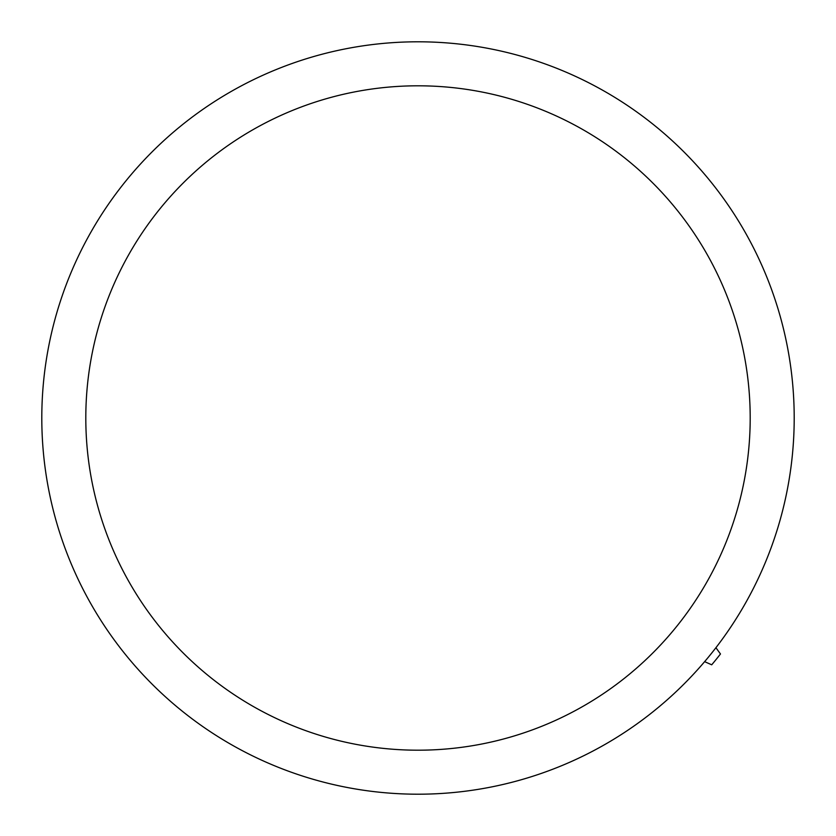 <?xml version="1.0" encoding="UTF-8"?>
<svg xmlns="http://www.w3.org/2000/svg" width="836" height="836" viewBox="0 0 836 836"><rect width="100%" height="100%" fill="white"/><g stroke="black" fill="none" stroke-linecap="round" stroke-linejoin="round"><path stroke-width="1.25" d="M41.8 418A376.2 376.2 0 0 1 418 41.8A376.2 376.2 0 0 1 794.2 418A376.2 376.2 0 0 1 418 794.2A376.2 376.2 0 0 1 41.8 418M704.633 661.652L711.708 664.808A383.64 383.64 0 0 0 720.475 653.982L715.929 647.712M85.805 418A332.195 332.195 0 0 1 418 85.805A332.195 332.195 0 0 1 750.195 418A332.195 332.195 0 0 1 418 750.195A332.195 332.195 0 0 1 85.805 418"/></g></svg>
